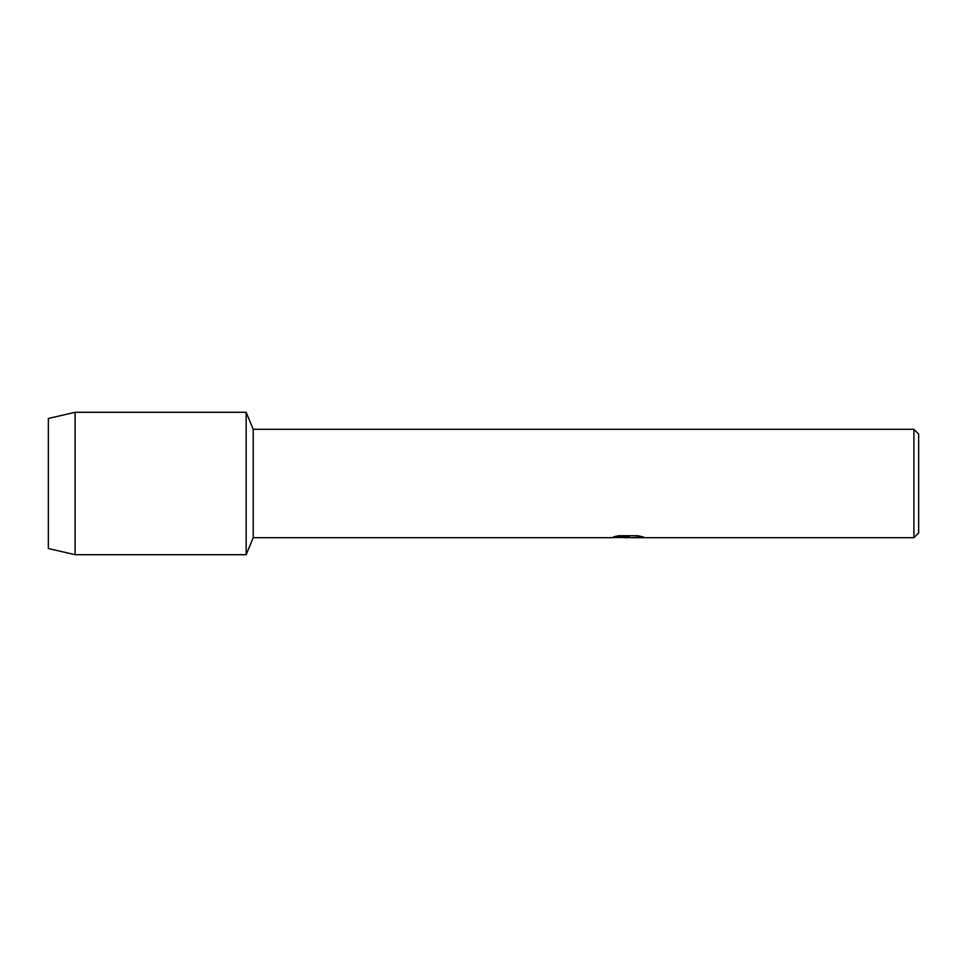 <?xml version="1.0" encoding="UTF-8"?>
<svg xmlns="http://www.w3.org/2000/svg" width="967" height="967" viewBox="0 0 967 967"><rect width="100%" height="100%" fill="white"/><g stroke="black" fill="none" stroke-linecap="round" stroke-linejoin="round"><path stroke-width="1.45" d="M613.864 536.782L629.166 536.866L610.612 537.7L253.221 537.7L246.15 554.707L75.088 554.707L48.35 548.531L48.35 418.469L75.088 412.293L246.15 412.293L253.221 429.3L913.9 429.3L918.65 434.05L918.65 532.95L913.9 537.7L632.37 537.7L643.055 536.89M253.221 537.7L253.221 429.3M246.15 554.707L246.15 412.293L246.15 554.707M627.934 537.616L623.461 537.616M627.208 537.7L624.9 537.7M913.9 537.7L913.9 429.3M629.166 536.866L613.562 536.866L618.638 535.718L637.882 535.718L643.466 536.999L632.188 537.664M610.914 537.616L627.958 537.338M627.172 537.616L632.188 537.616M75.088 554.707L75.088 412.293M48.35 548.531L48.35 418.469"/></g></svg>
